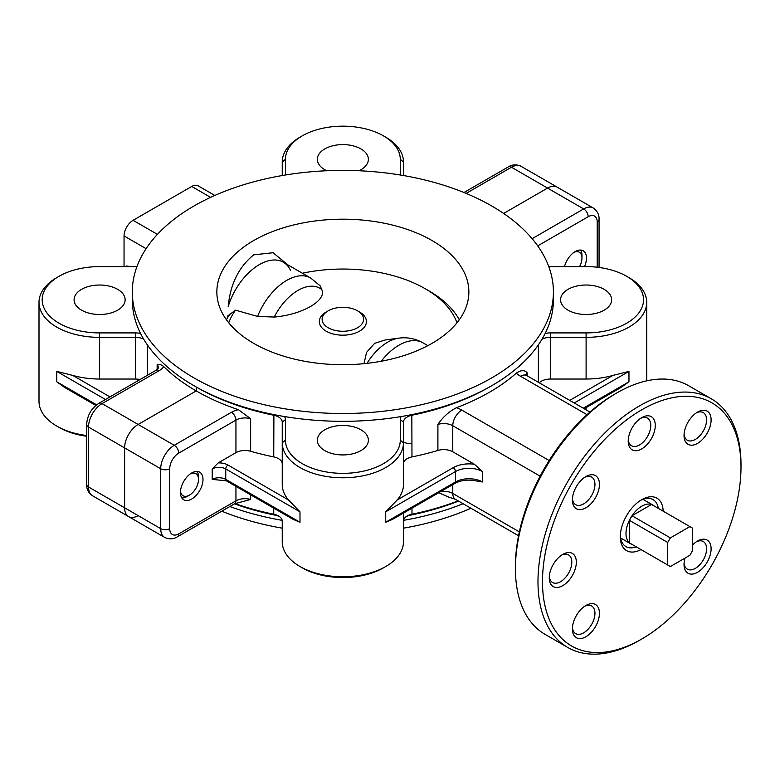 <?xml version="1.0" encoding="UTF-8"?>
<svg xmlns="http://www.w3.org/2000/svg" width="780" height="780" viewBox="0 0 780 780"><rect width="100%" height="100%" fill="white"/><g stroke="black" fill="none" stroke-linecap="round" stroke-linejoin="round"><path stroke-width="1.17" d="M358.985 170.742A25.525 14.732 0 0 0 368.384 159.325A25.525 14.732 0 0 0 360.906 148.902A25.525 14.732 0 0 0 333.089 145.714A25.525 14.732 0 0 0 317.333 159.325A25.525 14.732 0 0 0 324.811 169.738A25.525 14.732 0 0 0 326.732 170.742M117.663 289.341A25.525 14.732 0 0 0 89.846 286.143A25.525 14.732 0 0 0 74.09 299.764A25.525 14.732 0 0 0 81.569 310.177A25.525 14.732 0 0 0 109.376 313.375A25.525 14.732 0 0 0 125.132 299.764A25.525 14.732 0 0 0 117.663 289.341M400.276 174.993L400.276 159.325A57.418 33.15 0 0 0 383.468 135.876A57.418 33.15 0 0 0 302.25 135.876A57.418 33.15 0 0 0 285.441 159.325L285.441 174.993M385.72 137.182L383.468 135.876L385.72 137.182A60.616 34.993 180 0 1 403.474 161.928L403.474 175.529M285.441 159.325L282.243 161.928L282.243 175.529L282.243 161.928A60.616 34.993 180 0 1 299.998 137.182L302.25 135.876M86.658 436.244A57.418 33.15 180 0 1 59.007 427.391L56.755 426.085A60.616 34.993 0 0 0 86.658 435.532M143.676 339.154A12.763 7.371 0 0 0 135.33 337.36L99.616 337.36A60.616 34.993 180 0 1 56.755 327.113A60.616 34.993 180 0 1 39 302.367L39 401.339A60.616 34.993 0 0 0 56.755 426.085L59.007 427.391M39 302.367A60.616 34.993 180 0 1 56.755 277.622L59.007 276.315A57.418 33.15 0 0 0 46.566 312.448A57.418 33.15 0 0 0 99.616 332.914L135.33 332.914A15.951 9.214 180 0 1 140.546 333.421M95.843 405.454L64.906 387.592L56.755 381.81L56.755 371.387L72.725 375.404A60.616 34.993 0 0 0 99.616 379.031L99.616 332.914M140.02 379.548A12.763 7.371 0 0 0 135.33 379.031L99.616 379.031M157.141 369.564L157.141 364.728C158.905 363.889 161.099 364.504 163.703 366.551A207.353 119.72 0 0 0 196.238 390.926L196.238 387.017A207.353 119.72 180 0 1 195.117 386.363M124.049 266.604L124.049 235.94A12.763 7.371 -60 0 1 133.078 220.311L157.423 234.37M210.61 197.359L191.724 186.459L133.078 220.311M191.724 186.459A12.763 7.371 -60 0 1 198.101 185.825L214.793 195.458M127.462 266.604A19.139 11.047 0 0 0 126.497 266.009L130.64 266.604M136.958 266.555A15.951 9.214 180 0 1 135.33 266.604L99.616 266.604A57.418 33.15 0 0 0 59.007 276.315M282.243 463.856L282.243 484.477A60.616 34.993 0 0 0 288.532 500L299.998 511.826L225.751 468.956A9.575 5.528 0 0 0 212.209 468.956L218.185 462.91L235.94 452.654A12.763 7.371 0 0 1 250.633 451.269A207.353 119.72 0 0 0 273.741 456.914A12.763 7.371 0 0 1 282.243 463.856L282.243 422.175A12.763 7.371 0 0 0 273.741 415.233A207.353 119.72 180 0 1 196.238 387.017L196.238 390.926A207.353 119.72 0 0 0 238.446 409.705L250.633 418.704A12.763 7.371 0 0 0 235.94 420.098A6.377 3.685 -120 0 0 231.426 412.279A19.139 11.047 180 0 1 238.446 409.705M235.94 486.34L235.94 500.838A12.763 7.371 180 0 1 250.633 499.453L234.614 503.763A6.377 3.685 60 0 0 235.94 500.838L178.756 533.861A6.377 3.685 60 0 1 177.43 536.776C173.501 539.273 169.25 539.487 164.668 537.41A19.139 11.047 -60 0 1 160.709 528.645L160.709 468.741L124.615 447.905A19.139 11.047 -60 0 1 138.148 424.456L196.238 390.926L138.148 424.456L174.242 445.292L231.426 412.279M138.148 515.629A19.139 11.047 -60 0 1 128.583 516.575A19.139 11.047 -60 0 1 124.615 507.809L124.615 447.905L124.615 507.809L160.709 528.645A6.377 3.685 0 0 0 169.728 528.645A12.763 7.371 -60 0 0 178.756 533.861M537.703 245.875L588.169 216.733A6.377 3.685 -120 0 0 583.664 208.923L547.57 188.087L503.626 213.447L547.57 188.087A19.139 11.047 -60 0 1 557.135 187.132L521.05 166.296A19.139 11.047 120 0 0 511.475 167.242A6.377 3.685 -120 0 0 508.287 166.93C512.167 164.434 516.418 164.229 521.05 166.296M234.955 503.578A207.353 119.72 0 0 0 273.741 514.215A12.763 7.371 180 0 1 278.509 515.95L278.509 515.95A12.763 7.371 180 0 1 282.243 521.157L282.243 541.778A60.616 34.993 0 0 0 299.998 566.524L299.998 566.524A60.616 34.993 0 0 0 385.72 566.524A60.616 34.993 0 0 0 403.474 541.778L403.474 513.074L403.474 541.778M299.998 522.249L293.163 519.373L226.405 480.841A3.188 1.843 -60 0 1 225.751 479.378L299.998 522.249L299.998 511.826M282.243 541.778L282.243 521.157M490.601 386.363A207.353 119.72 180 0 1 411.976 415.233A12.763 7.371 0 0 0 403.474 422.175L403.474 442.796A60.616 34.993 180 0 1 366.054 475.127A60.616 34.993 180 0 1 299.998 467.542A60.616 34.993 180 0 1 282.243 442.796L282.243 422.175L285.441 419.572L285.441 440.193A57.418 33.15 0 0 0 342.859 473.353A57.418 33.15 0 0 0 400.276 440.193L400.276 419.572A15.951 9.214 180 0 1 401.154 416.569M282.243 484.477L282.243 442.796L285.441 440.193M191.724 499.015A15.951 9.214 120 0 0 202.147 484.965A15.951 9.214 120 0 0 199.7 472.183A15.951 9.214 120 0 0 191.724 472.973A15.951 9.214 120 0 0 181.301 487.032A15.951 9.214 120 0 0 183.749 499.805A15.951 9.214 120 0 0 191.724 499.015M545.171 333.421A15.951 9.214 180 0 1 550.387 332.914L586.102 332.914A57.418 33.15 0 0 0 639.161 312.448A57.418 33.15 0 0 0 626.71 276.315A57.418 33.15 0 0 0 586.102 266.604L550.387 266.604A15.951 9.214 180 0 1 548.769 266.555M628.963 277.622L626.71 276.315L628.963 277.622A60.616 34.993 180 0 1 646.717 302.367A60.616 34.993 180 0 1 586.102 337.36L550.387 337.36A12.763 7.371 0 0 0 542.042 339.154M564.515 266.604A15.951 9.214 -60 0 1 575.201 251.569A15.951 9.214 -60 0 1 583.177 250.78A15.951 9.214 -60 0 1 584.493 266.604M302.26 567.83A57.418 33.15 180 0 1 302.25 567.83L299.998 566.524L302.25 567.83A57.418 33.15 180 0 0 383.468 567.83L385.72 566.524M515.424 568.698L515.424 566.095A140.361 81.042 -60 0 1 614.679 394.183L616.931 392.876A143.559 82.885 120 0 0 515.424 568.698A143.559 82.885 120 0 0 545.152 634.413L567.713 647.439A143.559 82.885 -60 0 1 545.707 532.399A143.559 82.885 -60 0 1 639.493 405.902A143.559 82.885 -60 0 1 711.272 398.785A143.559 82.885 -60 0 1 741 464.51L741 467.113A140.361 81.042 120 0 0 641.745 409.802A140.361 81.042 120 0 0 542.49 581.714A140.361 81.042 120 0 0 641.745 639.025L639.493 640.322A143.559 82.885 -60 0 1 567.713 647.439M562.799 554.365L562.799 554.365A19.139 11.047 -60 0 1 576.332 562.185A19.139 11.047 -60 0 1 562.799 585.624A19.139 11.047 -60 0 1 549.257 577.814A19.139 11.047 -60 0 1 562.799 554.365L562.799 554.365M549.315 576.42A15.951 9.214 120 0 0 552.562 582.504A15.951 9.214 120 0 0 560.537 581.714A15.951 9.214 120 0 0 570.96 567.664A15.951 9.214 120 0 0 568.513 554.882A15.951 9.214 120 0 0 561.62 555.106M641.745 417.622L641.745 417.622A19.139 11.047 -60 0 1 655.278 425.431A19.139 11.047 -60 0 1 641.745 448.88A19.139 11.047 -60 0 1 628.212 441.061A19.139 11.047 -60 0 1 641.745 417.622L641.745 417.622M628.261 439.676A15.951 9.214 120 0 0 631.517 445.76A15.951 9.214 120 0 0 639.493 444.97A15.951 9.214 120 0 0 649.916 430.911A15.951 9.214 120 0 0 647.468 418.129A15.951 9.214 120 0 0 640.565 418.363M585.917 605.485L585.917 605.485A19.139 11.047 -60 0 1 599.45 613.294A19.139 11.047 -60 0 1 585.917 636.743A19.139 11.047 -60 0 1 572.383 628.924A19.139 11.047 -60 0 1 585.917 605.485L585.917 605.485M572.432 627.529A15.951 9.214 120 0 0 575.689 633.623A15.951 9.214 120 0 0 583.664 632.833A15.951 9.214 120 0 0 594.087 618.774A15.951 9.214 120 0 0 591.64 605.992A15.951 9.214 120 0 0 584.737 606.226M585.917 476.551L585.917 476.551A19.139 11.047 -60 0 1 599.45 484.37A19.139 11.047 -60 0 1 585.917 507.809A19.139 11.047 -60 0 1 572.383 500A19.139 11.047 -60 0 1 585.917 476.551L585.917 476.551M572.432 498.605A15.951 9.214 120 0 0 575.689 504.689A15.951 9.214 120 0 0 583.664 503.9A15.951 9.214 120 0 0 594.087 489.85A15.951 9.214 120 0 0 591.64 477.067A15.951 9.214 120 0 0 584.737 477.292M697.573 412.094L697.573 412.094A19.139 11.047 -60 0 1 711.106 419.903A19.139 11.047 -60 0 1 697.573 443.352A19.139 11.047 -60 0 1 684.041 435.532A19.139 11.047 -60 0 1 697.573 412.094L697.573 412.094M684.089 434.138A15.951 9.214 120 0 0 687.346 440.232A15.951 9.214 120 0 0 695.321 439.442A15.951 9.214 120 0 0 705.734 425.383A15.951 9.214 120 0 0 703.297 412.601A15.951 9.214 120 0 0 696.394 412.834M692.533 545.054A19.139 11.047 -60 0 1 697.573 541.018L697.573 541.018A19.139 11.047 -60 0 1 711.106 548.837A19.139 11.047 -60 0 1 697.573 572.276A19.139 11.047 -60 0 1 684.041 564.457A19.139 11.047 -60 0 1 685.015 558.08M684.089 563.072A15.951 9.214 120 0 0 687.346 569.156A15.951 9.214 120 0 0 695.321 568.367A15.951 9.214 120 0 0 705.734 554.317A15.951 9.214 120 0 0 703.297 541.534A15.951 9.214 120 0 0 696.394 541.759M640.984 549.578A30.303 17.501 -60 0 1 620.315 536.786A30.303 17.501 -60 0 1 641.745 499.668A30.303 17.501 -60 0 1 663.166 511.173M620.344 535.431A27.115 15.658 120 0 0 625.931 546.595A27.115 15.658 120 0 0 636.207 546.819M360.906 429.78A25.525 14.732 0 0 0 333.089 426.582A25.525 14.732 0 0 0 317.333 440.193A25.525 14.732 0 0 0 324.811 450.616A25.525 14.732 0 0 0 352.628 453.814A25.525 14.732 0 0 0 368.384 440.193A25.525 14.732 0 0 0 360.906 429.78M604.149 289.341A25.525 14.732 0 0 0 576.342 286.143A25.525 14.732 0 0 0 560.586 299.764A25.525 14.732 0 0 0 568.064 310.177A25.525 14.732 0 0 0 595.871 313.375A25.525 14.732 0 0 0 611.627 299.764A25.525 14.732 0 0 0 604.149 289.341M284.564 416.569A15.951 9.214 180 0 1 285.441 419.572M454.798 483.444C461.428 479.983 469.034 479.232 477.604 481.192L482.527 481.981A19.139 11.047 180 0 0 455.462 481.981A3.188 1.843 60 0 1 454.798 483.444L392.555 519.373L385.72 522.249L455.462 481.981L455.462 471.559L385.72 511.826L397.186 500L453.2 467.659A22.327 12.889 180 0 1 474.396 464.266L452.77 451.776L452.77 425.734A12.763 7.371 0 0 0 437.902 424.388C442.913 417.046 449.085 411.489 456.436 407.735A207.353 119.72 0 0 0 516.35 373.142C521.059 369.944 524.657 369.847 527.153 372.869A12.763 7.371 0 0 0 525.915 375.014M452.77 451.776A12.763 7.371 0 0 0 437.902 450.44L437.902 424.388M403.474 463.846A12.763 7.371 0 0 1 411.976 456.914A207.353 119.72 0 0 0 437.902 450.44M397.186 500A60.616 34.993 0 0 0 403.474 484.477L403.474 442.796L403.474 484.477L403.474 442.796L400.276 440.193M474.396 464.266L482.527 471.559A19.139 11.047 0 0 0 455.462 471.559A3.188 1.843 60 0 0 453.2 467.659M448.636 497.084L438.955 492.794M539.263 382.795A12.763 7.371 0 0 1 550.387 379.031L586.102 379.031A60.616 34.993 0 0 0 612.992 375.404L628.963 371.387L574.236 402.987M658.379 508.414A27.115 15.658 120 0 0 653.045 499.629A27.115 15.658 120 0 0 640.585 500.38M639.493 640.322L641.745 639.025A140.361 81.042 120 0 0 741 467.113M711.272 398.785L688.711 385.769A143.559 82.885 120 0 0 616.931 392.876L614.679 394.183M279.513 516.604A15.951 9.214 0 0 0 274.804 515.083A204.165 117.877 180 0 1 234.478 503.841M403.474 521.157A12.763 7.371 180 0 1 407.209 515.95A12.763 7.371 180 0 1 411.976 514.215A207.353 119.72 0 0 0 458.123 500.858M458.513 501.082A204.165 117.877 180 0 1 410.914 515.083A15.951 9.214 0 0 0 406.204 516.604M403.474 422.175L400.276 419.572M226.405 480.841L212.209 479.378A9.575 5.528 180 0 1 225.751 479.378L225.751 468.956A3.188 1.843 -60 0 1 228.004 465.046L288.532 500M164.668 537.41L128.583 516.575A19.139 11.047 -60 0 1 124.615 507.809L88.52 486.973A6.377 3.685 0 0 1 86.658 484.37C86.434 488.972 88.374 492.765 92.489 495.739A19.139 11.047 -60 0 1 88.52 486.973L88.52 427.06A6.377 3.685 180 0 1 86.658 424.456L86.658 484.37M163.703 366.551A19.139 11.047 180 0 1 159.247 370.607L102.053 403.621A19.139 11.047 -60 0 0 88.52 427.06L124.615 447.905A19.139 11.047 -60 0 1 138.148 424.456L102.053 403.621A6.377 3.685 60 0 0 98.865 403.309C91.319 408.349 87.253 415.399 86.658 424.456M466.157 193.411L511.475 167.242L547.57 188.087A19.139 11.047 -60 0 1 557.135 187.132L593.229 207.968A19.139 11.047 120 0 0 583.664 208.923L532.116 238.68M628.963 371.387L628.963 381.81L620.812 387.592L584.2 408.73M579.54 266.604A12.763 7.371 120 0 0 580.983 263.386A12.763 7.371 120 0 0 581.968 258.082A12.763 7.371 120 0 0 574.012 252.33M580.593 250.048A15.951 9.214 -60 0 1 581.968 255.479L581.968 258.082M180.511 491.098A12.763 7.371 120 0 0 182.92 495.641A12.763 7.371 120 0 0 189.472 495.115A12.763 7.371 120 0 0 198.49 479.485A12.763 7.371 120 0 0 196.024 473.743A12.763 7.371 120 0 0 190.534 473.733M197.116 471.442A15.951 9.214 -60 0 1 198.49 476.882L198.49 479.485M189.472 495.115L187.21 496.411A15.951 9.214 -60 0 1 181.818 497.942M290.589 270.523A47.853 27.631 -60 0 0 259.399 264.596A47.853 27.631 -60 0 0 228.199 306.55C230.266 284.183 238.787 266.945 253.753 254.826L273.078 252.73L287.683 264.742M253.753 240.503A126.009 72.755 0 0 0 216.85 291.944A126.009 72.755 0 0 0 294.635 359.161A126.009 72.755 0 0 0 431.964 343.385A126.009 72.755 0 0 0 468.868 291.944A126.009 72.755 0 0 0 391.082 224.728A126.009 72.755 0 0 0 253.753 240.503M491.741 377.9A210.551 121.563 0 0 0 553.41 291.944A210.551 121.563 0 0 0 423.433 179.644A210.551 121.563 0 0 0 193.976 205.988A210.551 121.563 0 0 0 132.307 291.944A210.551 121.563 0 0 0 262.285 404.255A210.551 121.563 0 0 0 491.741 377.9M132.307 291.944L132.307 299.764A210.551 121.563 0 0 0 262.285 412.064A210.551 121.563 0 0 0 491.741 385.71A210.551 121.563 0 0 0 553.41 299.764L553.41 291.944M411.976 443.713A47.853 27.631 -60 0 1 403.474 442.046M229.846 506.512A210.551 121.563 0 0 0 282.165 520.348M403.552 520.348A210.551 121.563 0 0 0 463.106 503.734M221.744 511.192A210.551 121.563 0 0 0 282.243 528.177M403.474 528.177A210.551 121.563 0 0 0 470.925 508.248M654.186 505.996A22.327 12.889 120 0 0 652.948 505.099A22.327 12.889 120 0 0 651.544 504.465A22.327 12.889 120 0 0 641.774 506.2A22.327 12.889 120 0 0 632.014 515.746A22.327 12.889 120 0 0 629.372 520.318A22.327 12.889 120 0 0 629.372 542.87A22.327 12.889 120 0 0 630.611 543.777A22.327 12.889 120 0 0 632.014 544.401L670.361 566.543L667.719 565.012L667.719 542.461L670.361 537.888L689.89 526.607L692.533 528.128L692.533 550.69L689.89 555.262L670.361 566.543M667.719 542.461L629.372 520.318L629.372 542.87L667.719 565.012M689.89 526.607L651.544 504.465L632.014 515.746L670.361 537.888M629.372 542.87L632.014 544.401M632.014 515.746L629.372 520.318M326.215 331.198A23.546 13.591 180 0 1 326.215 311.971L328.195 310.83A20.738 11.973 180 0 1 357.523 310.83L359.502 311.971A23.546 13.591 180 0 1 359.502 331.198A23.546 13.591 180 0 1 326.215 331.198M302.386 273.234A116.464 67.246 180 0 1 425.217 288.736L425.217 288.736A116.464 67.246 180 0 1 456.963 322.813M228.755 322.813A116.464 67.246 180 0 1 235.541 310.167L257.585 316.436L274.238 317.05C302.094 314.769 326.966 300.466 321.789 289.604L320.171 285.851L310.664 278.011L283.325 262.226A47.853 27.631 -60 0 0 228.199 306.55M367 363.353A43.583 25.155 -60 0 1 387.699 342.166A43.583 25.155 -60 0 1 398.697 338.159L385.125 340.002L374.654 343.327L366.532 352.394L364.006 363.665M359.502 311.971L357.523 310.83A20.738 11.973 180 0 1 357.523 327.756A20.738 11.973 180 0 1 328.195 327.756A20.738 11.973 180 0 1 328.195 310.83M227.575 316.075L235.541 310.167M135.33 379.031L135.33 332.914M147.361 375.307L147.361 344.887M56.755 381.81L96.613 404.82M105.446 399.506L56.755 371.387M72.725 375.404L109.96 396.903M159.247 370.607A6.377 3.685 -120 0 0 156.049 370.285L158.467 368.004A12.763 7.371 0 0 0 157.141 364.728M146.104 248.674L124.049 235.94M126.497 266.009L126.497 266.604M400.276 159.325L403.474 161.928M235.94 452.654L235.94 420.098L178.756 453.112A6.377 3.685 60 0 0 174.242 445.292A19.139 11.047 -60 0 0 160.709 468.741A6.377 3.685 180 0 0 169.728 468.741L169.728 528.645M273.741 456.914L273.897 414.609M527.153 375.794L527.153 372.869M587.028 414.677L520.445 376.243A25.525 14.732 180 0 1 516.35 373.142M520.445 376.243A12.763 7.371 -60 0 1 526.832 375.609L525.281 374.439L525.583 375.131M540.13 476.161L452.77 425.734A12.763 7.371 -60 0 1 461.799 410.104L549.149 460.531M456.436 407.735A25.525 14.732 180 0 1 461.799 410.104M385.72 522.249L385.72 511.826M482.527 481.981L482.527 471.559M440.856 491.488A12.763 7.371 180 0 1 452.77 493.457L452.77 484.614M518.554 535.743L455.413 499.298A12.763 7.371 -60 0 1 452.77 493.457L519.353 531.892M569.731 400.374L612.992 375.404M583.264 408.194L628.963 381.81M274.804 515.083L273.741 514.215L273.741 508.16M411.976 508.16L411.976 514.215L410.914 515.083M588.169 216.733A12.763 7.371 -60 0 1 597.197 221.939A6.377 3.685 180 0 0 599.059 219.336C599.284 214.734 597.343 210.941 593.229 207.968M597.197 267.228L597.197 221.939M586.102 332.914L586.102 379.031M411.83 414.609L411.976 456.914M550.387 332.914L550.387 379.031M538.356 382.268L538.356 344.887M212.209 468.956L212.209 479.378M218.185 462.91A12.763 7.371 180 0 1 228.004 465.046M250.633 451.269L250.633 418.704M169.728 468.741A12.763 7.371 -60 0 1 178.756 453.112M250.633 499.453L250.633 494.822M586.102 409.831L586.102 407.628M381.235 361.238A47.853 27.631 -60 0 1 398.98 345.189A47.853 27.631 -60 0 1 422.906 342.81C415.331 338.569 407.267 337.019 398.697 338.159M274.238 317.05A43.583 25.155 -60 0 1 298.019 290.384A43.583 25.155 -60 0 1 321.789 289.604M257.585 316.436A47.853 27.631 -60 0 1 286.738 280.381A47.853 27.631 -60 0 1 310.664 278.011M425.217 288.736L429.127 290.998A122.002 70.434 180 0 1 459.293 319.771M226.424 319.771A122.002 70.434 180 0 1 230.48 313.394M156.049 370.285L98.865 403.309M508.287 166.93L463.973 192.514M128.583 516.575L92.489 495.739M234.614 503.763L177.43 536.776M455.413 499.298L448.636 497.075M589.963 412.055L526.832 375.609M599.059 267.462L599.059 219.336M646.717 380.835L646.717 302.367M630.611 543.777L620.636 538.015M652.948 505.099L642.964 499.337M427.84 345.667L422.906 342.81"/></g></svg>
